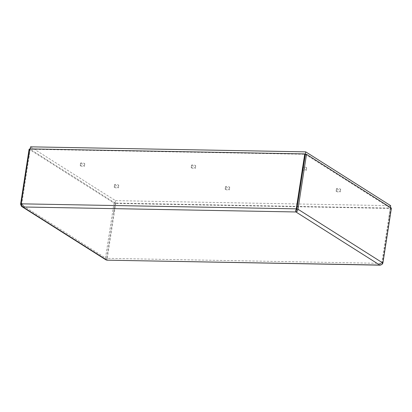 <?xml version="1.0" encoding="UTF-8"?>
<svg xmlns="http://www.w3.org/2000/svg" width="412" height="412" viewBox="0 0 412 412"><rect width="100%" height="100%" fill="white"/><g stroke="black" fill="none" stroke-linecap="round" stroke-linejoin="round"><path stroke-width="0.31" stroke-dasharray="2.06 1.54" d="M22.99 206.978L23.18 205.768L21.728 204.182L23.252 205.305L23.18 205.768L21.707 204.198L30.231 149.252L305.323 154.279M21.728 204.182L21.161 203.827M29.669 148.892L30.231 149.252M29.613 149.252L30.215 149.262L28.758 158.924M21.707 204.198L21.218 204.187M379.756 265.055L379.941 263.85L381.769 263.021L380.013 263.386L379.941 263.85L381.785 263.01L390.272 208.086L115.18 203.059L113.686 212.721L115.123 203.049L114.011 203.028L29.103 149.242M113.666 212.705L106.656 257.984L105.508 257.964L114.011 203.028M115.18 203.059L115.746 203.42L107.244 258.355C107.305 259.781 107.161 260.353 106.806 260.07L106.976 258.983M106.677 257.994L106.996 258.865L106.677 257.994L107.244 258.355L382.331 263.381L390.839 208.446L115.746 203.42M80.464 165.845A2.091 0.51 -171.2 0 0 82.755 166.448A2.091 0.51 -171.2 0 0 84.378 166.201A2.091 0.51 -171.2 0 0 82.385 165.377A2.091 0.51 -171.2 0 0 80.237 165.557A2.091 0.51 -171.2 0 0 80.464 165.845M191.42 167.875A2.091 0.51 -171.2 0 0 193.707 168.477A2.091 0.51 -171.2 0 0 195.329 168.225A2.091 0.51 -171.2 0 0 193.341 167.401A2.091 0.51 -171.2 0 0 191.194 167.586A2.091 0.51 -171.2 0 0 191.42 167.875M302.372 169.898A2.091 0.51 -171.2 0 0 304.664 170.501A2.091 0.51 -171.2 0 0 306.286 170.254A2.091 0.51 -171.2 0 0 304.293 169.43A2.091 0.51 -171.2 0 0 302.151 169.615A2.091 0.51 -171.2 0 0 302.372 169.898M114.443 187.372A2.091 0.51 -171.2 0 0 116.735 187.97A2.091 0.51 -171.2 0 0 118.357 187.723A2.091 0.51 -171.2 0 0 116.364 186.899A2.091 0.51 -171.2 0 0 114.217 187.084A2.091 0.51 -171.2 0 0 114.443 187.372M225.4 189.396A2.091 0.51 -171.2 0 0 227.687 189.999A2.091 0.51 -171.2 0 0 229.309 189.752A2.091 0.51 -171.2 0 0 227.321 188.928A2.091 0.51 -171.2 0 0 225.173 189.113A2.091 0.51 -171.2 0 0 225.4 189.396M336.352 191.425A2.091 0.51 -171.2 0 0 338.643 192.028A2.091 0.51 -171.2 0 0 340.266 191.781A2.091 0.51 -171.2 0 0 338.273 190.957A2.091 0.51 -171.2 0 0 336.13 191.137A2.091 0.51 -171.2 0 0 336.352 191.425M390.272 208.086L390.839 208.446M115.123 203.049L30.215 149.262M305.38 154.289L390.293 208.075L388.758 217.732M391.4 208.096L390.293 208.075M106.656 257.984L107.069 258.396M296.125 210.759L296.434 210.048M381.785 263.01L382.897 263.031M381.358 264.751L382.331 263.381L381.769 263.021M105.997 259.89L105.508 257.964L20.6 204.177M30.246 148.902L28.716 158.919M390.406 207.468L388.794 217.732M336.728 189.01A2.091 0.51 -171.2 0 0 339.014 189.613A2.091 0.51 -171.2 0 0 340.642 189.365A2.091 0.51 -171.2 0 0 338.649 188.542A2.091 0.51 -171.2 0 0 336.501 188.722A2.091 0.51 -171.2 0 0 336.728 189.01M225.771 186.981A2.091 0.51 -171.2 0 0 228.063 187.584A2.091 0.51 -171.2 0 0 229.685 187.336A2.091 0.51 -171.2 0 0 227.692 186.512A2.091 0.51 -171.2 0 0 225.549 186.698A2.091 0.51 -171.2 0 0 225.771 186.981M114.819 184.957A2.091 0.51 -171.2 0 0 117.106 185.56A2.091 0.51 -171.2 0 0 118.728 185.307A2.091 0.51 -171.2 0 0 116.74 184.483A2.091 0.51 -171.2 0 0 114.593 184.669A2.091 0.51 -171.2 0 0 114.819 184.957M302.748 167.483A2.091 0.51 -171.2 0 0 305.034 168.086A2.091 0.51 -171.2 0 0 306.662 167.838A2.091 0.51 -171.2 0 0 304.669 167.014A2.091 0.51 -171.2 0 0 302.521 167.2A2.091 0.51 -171.2 0 0 302.748 167.483M191.791 165.459A2.091 0.51 -171.2 0 0 194.083 166.062A2.091 0.51 -171.2 0 0 195.705 165.815A2.091 0.51 -171.2 0 0 193.712 164.991A2.091 0.51 -171.2 0 0 191.57 165.171A2.091 0.51 -171.2 0 0 191.791 165.459M80.84 163.43A2.091 0.51 -171.2 0 0 83.126 164.033A2.091 0.51 -171.2 0 0 84.748 163.785A2.091 0.51 -171.2 0 0 82.76 162.961A2.091 0.51 -171.2 0 0 80.613 163.147A2.091 0.51 -171.2 0 0 80.84 163.43M30.565 146.837L115.515 200.644L113.645 212.721M115.515 200.644L390.684 205.676M106.996 258.865L106.62 257.979M106.744 258.293L106.914 258.746M336.501 188.722L336.13 191.137M340.642 189.365L340.266 191.781M225.549 186.698L225.173 189.113M229.685 187.336L229.309 189.752M114.593 184.669L114.217 187.084M118.728 185.307L118.357 187.723M302.521 167.2L302.151 169.615M306.662 167.838L306.286 170.254M191.57 165.171L191.194 167.586M195.705 165.815L195.329 168.225M80.613 163.147L80.237 165.557M84.748 163.785L84.378 166.201"/><path stroke-width="0.62" d="M29.613 149.252L29.103 149.242L20.6 204.177L21.455 206.278L22.99 206.978C21.97 206.391 21.362 205.341 21.161 203.827L29.669 148.892L304.756 153.918L305.323 154.279L296.841 209.224L297.989 209.245L306.492 154.309L391.4 208.096L382.897 263.031C382.351 264.375 381.306 265.05 379.756 265.055L381.358 264.751M21.218 204.187L20.6 204.177M303.845 163.95L305.38 154.289L306.492 154.309M304.756 153.918L296.254 208.853C295.739 210.352 295.631 211.392 295.94 211.964C297.129 211.727 297.809 210.82 297.989 209.245L382.897 263.031M296.877 209.224L296.11 210.877L296.82 209.208L296.254 208.853L21.161 203.827M296.82 209.208L296.197 210.29M296.434 210.048L296.161 210.65M296.11 210.877L295.94 211.964L22.99 206.978L106.806 260.07L105.997 259.89L21.851 206.587M380.276 265.163L106.945 260.173L379.756 265.055L295.94 211.964M390.406 207.468L390.684 205.676L305.735 151.863L303.829 163.935M305.735 151.863L30.565 146.837L30.246 148.902"/></g></svg>
